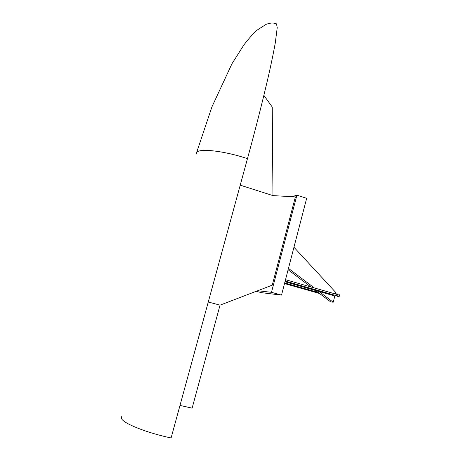 <?xml version="1.0" encoding="UTF-8"?>
<svg xmlns="http://www.w3.org/2000/svg" width="461" height="461" viewBox="0 0 461 461"><rect width="100%" height="100%" fill="white"/><g stroke="black" fill="none" stroke-linecap="round" stroke-linejoin="round"><path stroke-width="0.69" d="M196.593 152.597L211.933 106.877L231.964 63.751L243.869 44.953C248.496 38.891 252.893 33.953 257.059 30.149L266.164 24.318C272.174 22.295 274.013 23.096 276.496 23.851L277.228 27.648L275.303 42.833C273.143 54.715 270.428 67.617 267.167 81.545C261.416 105.995 254.847 131.702 247.465 158.659C222.069 150.061 194.899 147.814 196.265 153.744L197.049 152.09C200.621 148.183 225.343 151.196 247.465 158.659L171.1 437.95C146.944 432.988 122.695 423.21 121.491 418.386L121.635 416.698M263.871 95.369L272.249 107.021L272.952 195.608L240.221 185.161M272.952 195.608L295.386 196.887L272.255 285.163L220.035 305.153L208.274 301.995L220.035 305.153L192.128 408.141L179.992 405.421M293.951 247.246L335.689 292.389L335.343 293.766M334.674 296.458L333.234 302.232L318.995 291.467M315.56 290.488L330.687 301.909L333.234 302.232M314.344 287.946L288.459 268.377M310.898 286.961L288.108 269.743M338.72 294.101L338.535 294.066C336.864 294.665 336.703 295.576 338.051 296.792L338.224 296.826C339.907 296.233 340.068 295.322 338.72 294.101M257.711 290.735L271.483 292.314L296.913 195.17L306.657 198.316L281.515 295.115L261.214 292.637L256.304 291.271M296.913 195.17L291.986 196.697M281.515 295.115L271.483 292.314M334.363 293.674L338.472 294.06M284.984 281.763L333.718 295.662M284.685 282.916L318.153 292.441M285.52 279.7L337.412 294.544M285.163 281.072L337.175 295.922M284.518 283.555L319.588 293.524"/></g></svg>
